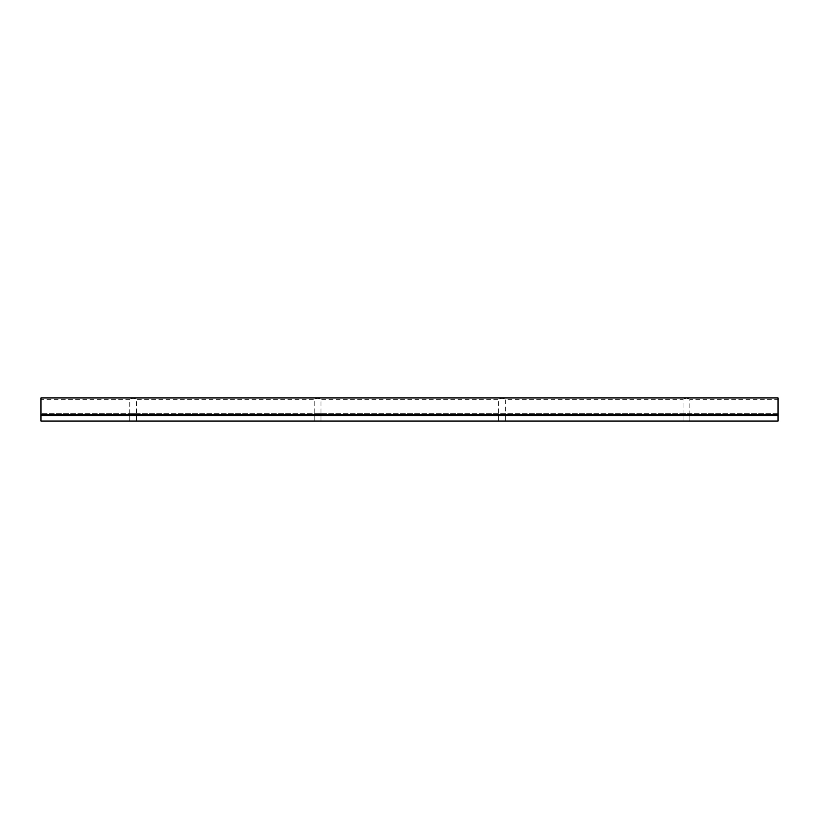 <?xml version="1.0" encoding="UTF-8"?>
<svg xmlns="http://www.w3.org/2000/svg" width="819" height="819" viewBox="0 0 819 819"><rect width="100%" height="100%" fill="white"/><g stroke="black" fill="none" stroke-linecap="round" stroke-linejoin="round"><path stroke-width="0.61" stroke-dasharray="4.09 3.07" d="M686.455 421.058L683.066 421.058L686.455 421.058M502.027 421.058L498.638 421.058L502.027 421.058M317.598 421.058L314.209 421.058L317.598 421.058M133.169 421.058L129.781 421.058L133.169 421.058M778.05 399.293L778.05 421.058L40.95 421.058L778.05 421.058L778.05 413.687L778.05 421.058L40.95 421.058L40.95 413.687L40.95 421.058L40.95 414.916L778.05 414.916L40.95 414.916L40.95 397.942L40.95 399.293L40.95 397.942L778.05 397.942L778.05 399.293L689.833 399.293C687.581 397.921 685.319 397.921 683.066 399.293C685.319 397.921 687.581 397.921 689.833 399.293L689.833 413.687L683.066 413.687L689.833 413.687M320.976 413.687L314.209 413.687L320.976 413.687L320.976 399.293C318.724 397.921 316.462 397.921 314.209 399.293C316.462 397.921 318.724 397.921 320.976 399.293L498.638 399.293C500.89 397.921 503.153 397.921 505.405 399.293C503.153 397.921 500.89 397.921 498.638 399.293L498.638 413.687L505.405 413.687L505.405 399.293L683.066 399.293L683.066 413.687M505.405 413.687L498.638 413.687M136.548 413.687L129.781 413.687L136.548 413.687L136.548 399.293C134.296 397.921 132.033 397.921 129.781 399.293C132.033 397.921 134.296 397.921 136.548 399.293L314.209 399.293L314.209 413.687M778.05 413.687L40.95 413.687L778.05 413.687M686.455 414.916L683.066 414.916L686.455 414.916M502.027 414.916L498.638 414.916L502.027 414.916M317.598 414.916L314.209 414.916L317.598 414.916M133.169 414.916L129.781 414.916L133.169 414.916M129.781 413.687L129.781 399.293L40.95 399.293M778.05 414.916L40.95 414.916M778.05 415.53L40.95 415.53M778.05 414.557L40.95 414.557M136.548 421.058L136.548 414.916L136.548 421.058M129.781 421.058L129.781 414.916L129.781 421.058M320.976 421.058L320.976 414.916L320.976 421.058M314.209 421.058L314.209 414.916L314.209 421.058M505.405 421.058L505.405 414.916L505.405 421.058M498.638 421.058L498.638 414.916L498.638 421.058M689.833 421.058L689.833 414.916L689.833 421.058M683.066 421.058L683.066 414.916L683.066 421.058"/><path stroke-width="1.23" d="M778.05 415.53L778.05 414.916L40.95 414.916L40.95 421.058L778.05 421.058L778.05 415.53L40.95 415.53M778.05 414.916L778.05 397.942L40.95 397.942L40.95 414.916M778.05 414.557L40.95 414.557"/></g></svg>

